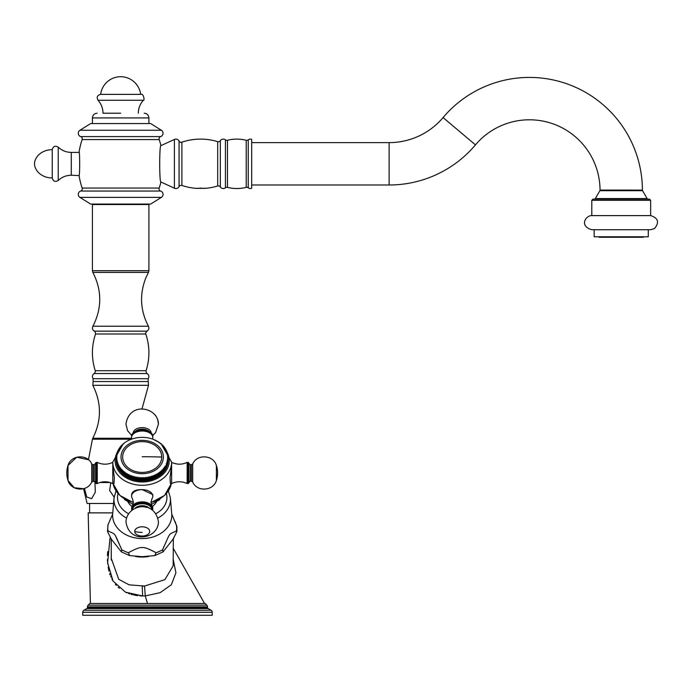 <?xml version="1.0" encoding="UTF-8"?>
<svg xmlns="http://www.w3.org/2000/svg" width="692" height="692" viewBox="0 0 692 692"><rect width="100%" height="100%" fill="white"/><g stroke="black" fill="none" stroke-linecap="round" stroke-linejoin="round"><path stroke-width="1.04" d="M90.418 603.502L88.178 512.884L112.753 512.884M109.993 538.116L107.623 562.804L113.03 581.038L125.494 592.179L142.638 595.959L145.251 595.916L160.086 592.689L171.339 584.766L175.915 572.846L173.147 559.006M142.05 595.95L139.914 595.855M137.743 595.648L136.315 595.457M135.866 595.388L133.668 594.964M132.587 594.713L131.099 594.316M129.689 593.874L128.608 593.502M126.947 592.836L125.65 592.248M119.387 588.312L118.107 587.205M116.282 585.371L115.391 584.342M112.813 580.666L111.879 578.996M110.997 577.145L110.746 576.548M110.158 575.052L109.656 573.582M108.955 571.125L108.151 567.198M107.718 563.885L107.442 559.413M107.45 555.65L107.675 551.611M205.161 603.502L89.83 603.502L88.161 605.171A2.353 2.353 -90 0 0 87.477 606.832L207.513 606.832A2.353 2.353 90 0 0 206.83 605.171L205.161 603.502M207.513 607.533L87.477 607.533A1.176 1.176 0 0 1 86.889 608.553L83.94 610.249L211.051 610.249L208.102 608.553A1.176 1.176 0 0 1 207.513 607.533L207.513 606.832M87.477 607.533L87.477 606.832M83.94 610.249A2.353 2.353 -90 0 0 82.763 612.29L212.228 612.29A2.353 2.353 90 0 0 211.051 610.249M82.763 612.29L82.763 615.274L212.228 615.274L212.228 612.29M111.274 560.096L111.248 558.366L118.739 579.316L129.049 584.827L144.533 586.046L164.904 579.645L173.147 565.84L173.346 538.765M135.571 556.498A30.95 24.393 0 0 0 142.197 557.06A30.95 24.393 0 0 0 148.823 556.498M176.892 526.5L171.815 514.26M176.434 530.876L176.892 531.594L173 539.293L162.992 551.905L162.594 549.759C171.166 530.781 167.871 535.288 176.434 530.876A34.444 27.144 180 0 0 176.434 524.899L176.434 524.899M156.029 552.744L154.731 555.607L142.197 556.671L129.672 555.607L128.366 552.744C135.892 548.661 140.502 546.965 142.197 547.666C143.91 546.974 148.52 548.661 156.029 552.744A34.444 27.144 180 0 0 162.594 549.759M121.801 549.759L121.403 551.905L111.395 539.284L107.502 531.594L107.969 530.876C116.524 535.288 113.228 530.773 121.801 549.759A34.444 27.144 0 0 0 128.366 552.744M112.58 514.26L107.969 524.899L107.502 531.594M156.53 501.683A15.302 12.058 180 0 1 152.326 506.492M132.068 506.492A15.302 12.058 180 0 1 127.864 501.683M124.543 498.967L124.543 499.589L133.374 504.58M151.029 504.58L159.852 499.589L159.852 498.967M152.647 510.333L152.794 508.395A10.596 6.522 180 0 0 151.98 505.895L150.994 502.271L151.98 498.647A10.596 6.522 0 0 0 152.794 496.155A10.596 6.522 180 0 0 142.197 489.633C135.779 489.529 132.25 491.19 131.61 494.598L131.61 496.155A10.596 6.522 0 0 0 132.414 498.647L133.409 502.271L132.414 505.895A10.596 6.522 180 0 0 131.61 508.395L131.748 510.333M112.779 483.561L112.779 466.451L114.379 477.705L113.99 483.561L112.779 483.561C107.597 481.165 102.425 481.165 97.243 483.561L97.243 462.377C102.416 464.773 107.597 464.773 112.779 462.377M131.61 496.155A10.596 6.522 180 0 1 142.197 489.633L152.794 494.598L152.794 496.155M170.414 483.561L170.024 477.705L171.625 466.451L171.625 483.561L170.414 483.561M116.325 461.478A25.889 20.405 180 0 1 116.317 461.106L116.317 458.208A25.889 20.405 0 0 0 116.325 458.58L116.403 461.529M116.446 462.749A25.889 20.405 180 0 1 116.403 462.386L116.403 459.488A25.889 20.405 0 0 0 116.446 459.851L116.593 462.844M116.663 464.021A25.889 20.405 180 0 1 116.593 463.666L116.593 460.768A25.889 20.405 0 0 0 116.663 461.123L116.879 464.142M116.983 465.284A25.889 20.405 180 0 1 116.879 464.92L116.879 462.022A25.889 20.405 0 0 0 116.983 462.386L117.268 465.413M117.398 466.52A25.889 20.405 180 0 1 117.268 466.166L117.268 463.268A25.889 20.405 0 0 0 117.398 463.623L117.761 466.659M117.917 467.731A25.889 20.405 180 0 1 117.761 467.394L117.761 464.496A25.889 20.405 0 0 0 117.917 464.834L118.349 467.878M118.531 468.925A25.889 20.405 180 0 1 118.349 468.588L118.349 465.69A25.889 20.405 0 0 0 118.531 466.019L118.531 468.925L119.024 469.064M119.232 470.076A25.889 20.405 180 0 1 119.024 469.747L119.024 466.849A25.889 20.405 0 0 0 119.232 467.178L119.232 470.076L119.794 470.205M120.036 471.191A25.889 20.405 180 0 1 119.794 470.88L119.794 467.982A25.889 20.405 0 0 0 120.036 468.294L120.036 471.191L120.659 471.304M120.918 472.273A25.889 20.405 180 0 1 120.659 471.97L120.659 469.072A25.889 20.405 0 0 0 120.918 469.375L120.918 472.273L121.602 472.359M121.887 473.302A25.889 20.405 180 0 1 121.602 473.008L121.602 470.11A25.889 20.405 0 0 0 121.887 470.404L121.887 473.302L122.622 473.354M122.934 474.279A25.889 20.405 180 0 1 122.622 474.003L122.622 471.105A25.889 20.405 0 0 0 122.934 471.382L122.934 474.279L123.73 474.297M124.058 475.205A25.889 20.405 180 0 1 123.73 474.946L123.73 472.048A25.889 20.405 0 0 0 124.058 472.307L124.058 475.205L124.88 475.188L124.906 475.837A25.889 20.405 180 0 0 125.252 476.079L126.074 476.018L126.152 476.658A25.889 20.405 180 0 0 126.515 476.883L127.328 476.779L127.458 477.419A25.889 20.405 180 0 0 127.838 477.627L128.643 477.489L128.824 478.12A25.889 20.405 180 0 0 129.222 478.302L130.01 478.12L130.243 478.743A25.889 20.405 180 0 0 130.65 478.916L131.428 478.691L131.705 479.305A25.889 20.405 180 0 0 132.129 479.444L132.881 479.193L133.21 479.79A25.889 20.405 180 0 0 133.643 479.911L134.378 479.617L134.75 480.196A25.889 20.405 180 0 0 135.2 480.291L135.909 479.963L136.324 480.525A25.889 20.405 180 0 0 136.774 480.603L137.457 480.239L137.924 480.776A25.889 20.405 180 0 0 138.374 480.828L139.031 480.43L139.533 480.949A25.889 20.405 180 0 0 139.992 480.983L140.614 480.551L141.151 481.035A25.889 20.405 180 0 0 141.618 481.052L142.197 480.594L142.777 481.052A25.889 20.405 180 0 0 143.244 481.035L143.789 480.551L144.403 480.983A25.889 20.405 180 0 0 144.87 480.949L145.372 480.43L146.021 480.828A25.889 20.405 180 0 0 146.479 480.776L146.938 480.239L147.621 480.603A25.889 20.405 180 0 0 148.071 480.525L148.495 479.963L149.204 480.291A25.889 20.405 180 0 0 149.645 480.196L150.017 479.617L150.752 479.911A25.889 20.405 180 0 0 151.185 479.79L151.513 479.193L152.266 479.444A25.889 20.405 180 0 0 152.69 479.305L152.975 478.691L153.745 478.916A25.889 20.405 180 0 0 154.16 478.743L154.385 478.12L155.181 478.302A25.889 20.405 180 0 0 155.579 478.12L155.761 477.489L156.556 477.627A25.889 20.405 180 0 0 156.946 477.419L157.075 476.779L157.888 476.883A25.889 20.405 180 0 0 158.252 476.658L158.33 476.018L159.151 476.079A25.889 20.405 180 0 0 159.497 475.837L159.523 475.188L160.345 475.205A25.889 20.405 180 0 0 160.674 474.946L160.648 471.226L161.47 471.382L161.47 474.279L160.674 474.297M161.772 473.354L162.516 473.302A25.889 20.405 180 0 0 162.802 473.008L162.802 470.11A25.889 20.405 180 0 1 162.516 470.404L161.694 470.283L161.772 474.003A25.889 20.405 180 0 1 161.47 474.279M162.802 472.359L163.485 472.273A25.889 20.405 180 0 0 163.745 471.97L163.563 468.259L164.367 468.294L164.367 471.191L163.745 471.304M164.601 470.205L165.163 470.076A25.889 20.405 180 0 0 165.371 469.747L165.371 466.849A25.889 20.405 180 0 1 165.163 467.178L164.376 467.178L164.601 470.88A25.889 20.405 180 0 1 164.367 471.191M165.371 469.064L165.872 468.925A25.889 20.405 180 0 0 166.054 468.588L166.054 467.878M166.634 466.659L166.997 466.52A25.889 20.405 180 0 0 167.127 466.166L167.127 463.268A25.889 20.405 180 0 1 166.997 463.623L166.262 463.735L166.634 467.394A25.889 20.405 180 0 1 166.478 467.731M167.127 465.413L167.412 465.284A25.889 20.405 180 0 0 167.516 464.92L167.057 461.313L167.732 461.123L167.516 464.142M167.81 462.844L167.957 462.749A25.889 20.405 180 0 0 168 462.386L168 459.488A25.889 20.405 180 0 1 167.957 459.851L167.3 460.076L167.81 463.666A25.889 20.405 180 0 1 167.732 464.021M168 461.529L168.07 461.478A25.889 20.405 180 0 0 168.087 461.106L168.087 458.208L167.499 457.576L168.087 457.291L168.087 458.208A25.889 20.405 180 0 1 168.07 458.58L168.07 461.478M116.317 457.291L116.317 458.208L116.896 457.576L116.317 457.291A25.889 20.405 0 0 1 116.325 456.928L116.948 456.322L116.403 456.011L116.403 456.858M152.69 439.1L153.745 439.489L152.69 439.1A25.889 20.405 180 0 0 152.266 438.953L151.185 438.616A25.889 20.405 180 0 0 150.752 438.494L149.645 438.209A25.889 20.405 180 0 0 149.204 438.114L148.071 437.88A25.889 20.405 180 0 0 147.621 437.802L146.479 437.629A25.889 20.405 180 0 0 146.021 437.578L144.87 437.456A25.889 20.405 180 0 0 144.403 437.422L143.244 437.37A25.889 20.405 180 0 0 142.777 437.353L141.618 437.353A25.889 20.405 0 0 0 141.151 437.37L139.992 437.422A25.889 20.405 0 0 0 139.533 437.456L138.374 437.578A25.889 20.405 0 0 0 137.924 437.629L136.774 437.802A25.889 20.405 0 0 0 136.324 437.88L135.2 438.114A25.889 20.405 0 0 0 134.75 438.209L133.643 438.494A25.889 20.405 0 0 0 133.21 438.616L132.129 438.953A25.889 20.405 0 0 0 131.705 439.1L130.65 439.489A25.889 20.405 0 0 0 130.243 439.654L129.222 440.103A25.889 20.405 0 0 0 128.824 440.285L127.838 440.778A25.889 20.405 0 0 0 127.458 440.986L126.515 441.522A25.889 20.405 0 0 0 126.152 441.747L125.252 442.326A25.889 20.405 0 0 0 124.906 442.569L124.058 443.2A25.889 20.405 0 0 0 123.73 443.46L122.934 444.126A25.889 20.405 0 0 0 122.622 444.394L121.887 445.103A25.889 20.405 0 0 0 121.602 445.388L120.918 446.132A25.889 20.405 0 0 0 120.659 446.435L120.036 447.214A25.889 20.405 0 0 0 119.794 447.525L120.027 447.966L119.232 448.329A25.889 20.405 0 0 0 119.024 448.65L119.301 449.082L118.531 449.48A25.889 20.405 0 0 0 118.349 449.817L118.669 450.233L117.917 450.674A25.889 20.405 0 0 0 117.761 451.011L118.133 451.409L117.398 451.885A25.889 20.405 0 0 0 117.268 452.239L117.692 452.62L116.983 453.122A25.889 20.405 0 0 0 116.879 453.476L117.346 453.84L116.663 454.384A25.889 20.405 0 0 0 116.593 454.739L117.095 455.077L116.446 455.647A25.889 20.405 0 0 0 116.403 456.011M116.593 454.739L116.593 455.518M116.879 453.476L116.879 454.203M117.268 452.239L117.268 452.914M117.761 451.011L117.761 451.651M118.349 449.817L118.349 450.423M119.024 448.65L119.024 449.22M119.794 447.525L119.794 448.07M120.659 446.435L120.659 446.963M121.602 445.388L121.602 445.899M171.625 466.451L171.625 462.1A29.419 23.182 0 0 1 142.197 485.282A29.419 23.182 0 0 1 112.779 462.1L122.622 444.887M123.73 443.46L123.756 443.927M153.745 439.489A25.889 20.405 180 0 1 154.16 439.654L154.385 440.103L154.16 439.654M155.181 440.103L154.385 440.103L155.181 440.103A25.889 20.405 180 0 1 155.579 440.285L155.761 440.743L155.579 440.285M156.556 440.778L155.761 440.743L156.556 440.778A25.889 20.405 180 0 1 156.946 440.986L157.075 441.444L156.946 440.986M157.888 441.522L157.075 441.444L157.888 441.522A25.889 20.405 180 0 1 158.252 441.747L158.33 442.214L158.252 441.747M159.151 442.326L158.33 442.214L159.151 442.326A25.889 20.405 180 0 1 159.497 442.569L159.523 443.036L159.497 442.569M160.345 443.2L159.523 443.036L160.345 443.2A25.889 20.405 180 0 1 160.674 443.46L160.674 443.935M160.648 443.927L161.47 444.126L160.674 443.46M161.47 444.126A25.889 20.405 180 0 1 161.772 444.394L161.772 444.887M168.087 457.291A25.889 20.405 180 0 0 168.07 456.928L167.455 456.322L168 456.011A25.889 20.405 180 0 0 167.957 455.647L167.3 455.077L167.81 454.739A25.889 20.405 180 0 0 167.732 454.384L167.057 453.84L167.516 453.476A25.889 20.405 180 0 0 167.412 453.122L166.711 452.62L167.127 452.239A25.889 20.405 180 0 0 166.997 451.885L166.262 451.409L166.634 451.011A25.889 20.405 180 0 0 166.478 450.674L165.725 450.233L166.054 449.817A25.889 20.405 180 0 0 165.872 449.48L165.094 449.082L165.371 448.65A25.889 20.405 180 0 0 165.163 448.329L164.376 447.966L164.601 447.525A25.889 20.405 180 0 0 164.367 447.214L163.745 446.435A25.889 20.405 180 0 0 163.485 446.132L162.802 445.388A25.889 20.405 180 0 0 162.516 445.103L161.694 444.861L171.625 462.1M162.802 445.388L162.802 445.899M163.745 446.435L163.745 446.963M164.601 447.525L164.601 448.07M165.371 448.65L165.371 449.22M166.054 449.817L166.054 450.423M166.634 451.011L166.634 451.651M167.127 452.239L167.127 452.914M167.516 453.476L167.516 454.203M167.81 454.739L167.81 455.518M168 456.011L168 456.858M168 459.488L167.455 458.831L168.07 458.58M167.957 459.851L167.957 462.749M167.516 462.022A25.889 20.405 180 0 1 167.412 462.386L167.412 465.284M167.127 463.268L166.711 462.533L167.412 462.386M166.997 463.623L166.997 466.52M166.054 465.69A25.889 20.405 180 0 1 165.872 466.019L165.872 468.925M165.371 466.849L165.094 466.062L165.872 466.019M165.163 467.178L165.163 470.076M163.745 469.072A25.889 20.405 180 0 1 163.485 469.375L163.485 472.273M162.802 470.11L162.672 469.297L163.485 469.375M162.516 470.404L162.516 473.302M160.674 472.048A25.889 20.405 180 0 1 160.345 472.307L160.345 475.205M159.523 475.188L159.523 472.108L160.345 472.307M159.523 472.108L159.497 475.837M159.497 472.939A25.889 20.405 180 0 1 159.151 473.181L159.151 476.079M158.33 476.018L158.33 472.939L159.151 473.181M158.33 472.939L158.252 476.658M158.252 473.761A25.889 20.405 180 0 1 157.888 473.985L157.888 476.883M157.075 476.779L157.075 473.709L157.888 473.985M157.075 473.709L156.946 477.419M156.946 474.522A25.889 20.405 180 0 1 156.556 474.729L156.556 477.627M155.761 477.489L155.761 474.409L156.556 474.729M155.761 474.409L155.579 478.12M155.579 475.222A25.889 20.405 180 0 1 155.181 475.404L155.181 478.302M154.385 478.12L154.385 475.049L155.181 475.404M154.385 475.049L154.16 478.743M154.16 475.845A25.889 20.405 180 0 1 153.745 476.018L153.745 478.916M152.975 478.691L152.975 475.62L153.745 476.018M152.975 475.62L152.69 479.305M152.69 476.407A25.889 20.405 180 0 1 152.266 476.546L152.266 479.444M151.513 479.193L151.513 476.113L152.266 476.546M151.513 476.113L151.185 479.79M151.185 476.883A25.889 20.405 180 0 1 150.752 477.013L150.752 479.911M150.017 479.617L150.017 476.537L150.752 477.013M150.017 476.537L149.645 480.196M149.645 477.29A25.889 20.405 180 0 1 149.204 477.393L149.204 480.291M148.495 479.963L148.495 476.883L149.204 477.393M148.495 476.883L148.071 480.525M148.071 477.627A25.889 20.405 180 0 1 147.621 477.705L147.621 480.603M146.938 480.239L146.938 477.16L147.621 477.705M146.938 477.16L146.479 480.776M146.479 477.878A25.889 20.405 180 0 1 146.021 477.93L146.021 480.828M145.372 480.43L145.372 477.359L146.021 477.93M145.372 477.359L144.87 480.949M144.87 478.051A25.889 20.405 180 0 1 144.403 478.086L144.403 480.983M143.789 480.551L143.789 477.471L144.403 478.086M143.789 477.471L143.244 478.137L143.244 481.035M143.244 478.137A25.889 20.405 180 0 1 142.777 478.155L142.777 481.052M142.197 480.594L142.197 477.515L142.777 478.155M140.614 480.551L140.614 477.471L141.151 478.137A25.889 20.405 0 0 0 141.618 478.155L141.618 481.052M141.618 478.155L142.197 477.515M141.151 478.137L141.151 481.035M139.031 480.43L139.031 477.359L139.533 478.051A25.889 20.405 0 0 0 139.992 478.086L139.992 480.983M139.992 478.086L140.614 477.471M139.533 478.051L139.533 480.949M137.457 480.239L137.457 477.16L137.924 477.878A25.889 20.405 0 0 0 138.374 477.93L138.374 480.828M138.374 477.93L139.031 477.359M137.924 477.878L137.924 480.776M135.909 479.963L135.909 476.883L136.324 477.627A25.889 20.405 0 0 0 136.774 477.705L136.774 480.603M136.774 477.705L137.457 477.16M136.324 477.627L136.324 480.525M134.378 479.617L134.378 476.537L134.75 477.29A25.889 20.405 0 0 0 135.2 477.393L135.2 480.291M135.2 477.393L135.909 476.883M134.75 477.29L134.75 480.196M132.881 479.193L132.881 476.113L133.21 476.883A25.889 20.405 0 0 0 133.643 477.013L133.643 479.911M133.643 477.013L134.378 476.537M133.21 476.883L133.21 479.79M131.428 478.691L131.705 476.407A25.889 20.405 0 0 0 132.129 476.546L132.129 479.444M132.129 476.546L132.881 476.113M131.705 476.407L131.705 479.305M130.01 478.12L130.243 475.845A25.889 20.405 0 0 0 130.65 476.018L130.65 478.916M130.65 476.018L131.428 475.62M130.243 475.845L130.243 478.743M128.643 477.489L128.824 475.222A25.889 20.405 0 0 0 129.222 475.404L129.222 478.302M129.222 475.404L130.01 475.049M128.824 475.222L128.824 478.12M127.328 476.779L127.458 474.522A25.889 20.405 0 0 0 127.838 474.729L127.838 477.627M127.838 474.729L128.643 474.409M127.458 474.522L127.458 477.419M126.074 476.018L126.152 473.761A25.889 20.405 0 0 0 126.515 473.985L126.515 476.883M126.515 473.985L127.328 473.709M126.152 473.761L126.152 476.658M124.88 475.188L124.906 472.939A25.889 20.405 0 0 0 125.252 473.181L125.252 476.079M125.252 473.181L126.074 472.939M124.906 472.939L124.906 475.837M124.058 472.307L124.88 472.108M122.934 471.382L123.756 471.226L123.73 472.048M121.887 470.404L122.7 470.283L122.622 471.105M120.918 469.375L121.731 469.297L121.602 470.11M120.036 468.294L120.832 468.259L120.659 469.072M119.232 467.178L120.027 467.178L119.794 467.982M118.531 466.019L119.301 466.062L119.024 466.849M117.917 464.834L118.669 464.912L118.349 465.69M117.398 463.623L118.133 463.735L117.761 464.496M116.983 462.386L117.692 462.533L117.268 463.268M116.663 461.123L117.346 461.313L116.879 462.022M116.446 459.851L117.095 460.076L116.593 460.768M116.325 458.58L116.948 458.831L116.403 459.488M122.666 457.031A19.54 15.397 180 0 1 142.197 441.634A19.54 15.397 180 0 1 161.738 457.031A19.54 15.397 180 0 1 142.197 472.42A19.54 15.397 180 0 1 122.666 457.031M131.887 439.039A10.596 6.522 180 0 1 131.61 437.543A10.596 6.522 0 0 1 142.197 431.021A10.596 6.522 0 0 1 152.794 437.543L152.647 435.605L155.57 432.656L158.442 424.092C158.364 407.173 129.335 401.031 125.961 424.092L127.536 430.597L131.748 435.605M152.508 439.039A10.596 6.522 180 0 0 152.794 437.543L152.794 436.704A10.596 6.522 0 0 0 142.197 430.19A10.596 6.522 0 0 0 131.61 436.704C130.978 427.985 153.425 427.985 152.794 436.704M131.61 437.543L131.61 436.704M151.98 505.895A10.596 6.522 180 0 0 142.197 501.873A10.596 6.522 180 0 0 132.414 505.895M171.625 462.377C176.797 464.773 181.979 464.773 187.16 462.377L187.16 483.561C181.979 481.165 176.797 481.165 171.625 483.561C176.797 481.165 181.979 481.165 187.16 483.561L188.804 482.973L188.804 462.965L188.215 462.377L188.215 483.561L188.804 482.973M188.804 480.577L188.804 465.361M96.179 462.377L96.179 483.561L95.591 482.973L95.591 462.965L97.243 462.377M95.591 463.32L94.181 464.73L94.181 481.208L95.591 482.618L95.591 480.577M147.491 603.502L145.251 595.916L144.533 586.046L142.197 586.193L142.638 595.959M173.666 538.264L173.951 537.822M176.892 526.508L176.892 531.594L176.892 526.508M155.795 552.605L154.428 551.853M153.797 551.507L153.14 551.152M152.482 550.815L151.799 550.469M150.925 550.036L149.697 549.474M148.988 549.18L148.33 548.92M147.491 548.618L147.024 548.462M145.458 548.038L144.939 547.934M164.004 546.282L163.399 547.77M174.99 521.353L175.638 522.944M121.385 548.73L115.875 536.732M94.181 481.208L91.707 482.004L91.707 463.934C87.426 453.762 70.956 454.826 68.015 465.465L68.015 480.473L74.156 487.704L83.594 488.742L87.123 503.465L113.557 503.465M114.119 497.072L109.639 490.524L110.781 482.731M84.441 488.483L86.794 497.038L91.647 498.673L95.323 492.202L94.968 482.523L95.591 482.523M99.89 482.523L110.132 482.523M131.636 439.212L92.443 439.212L88.446 459.748L76.717 457.204L68.015 465.465A23.537 23.537 0 0 0 68.015 480.473C70.956 491.112 87.426 492.176 91.707 482.004M94.968 482.523L94.553 481.39M94.813 482.047L95.47 482.047M101.836 482.047L108.186 482.047M141.929 409.171L148.503 385.306L92.823 385.306C101.655 402.969 101.646 420.624 92.78 438.27L131.67 438.27M147.136 373.542C146.669 373.931 146.323 372.988 146.09 370.713L95.228 370.713C95.851 370.8 95.496 371.742 94.19 373.542L147.136 373.542C149.031 374.952 149.385 376.673 148.2 378.714L93.126 378.714L93.126 381.543L148.2 381.543L148.503 385.306M95.228 370.713C91.387 358.439 91.482 346.199 95.531 333.994L145.796 333.994C149.835 346.199 149.939 358.439 146.09 370.713M94.354 331.174C92.46 329.937 91.975 328.293 92.91 326.226L148.417 326.226C149.351 328.293 148.867 329.937 146.972 331.174L94.354 331.174C94.916 330.837 95.306 331.771 95.531 333.994M120.659 204.538L148.91 204.538L148.91 270.702L92.417 270.702L92.417 204.538L120.659 204.538M198.293 188.224L196.294 188.371A58.37 58.37 0 0 1 181.901 185.456A2.353 2.353 0 0 0 179.055 186.615A3.529 3.529 0 0 1 174.419 188.198L160.951 182.013A75.324 75.324 0 0 1 159.169 188.06A2.353 2.353 0 0 0 160.639 191.044A3.529 3.529 0 0 1 161.374 197.384L150.674 204.071L90.652 204.071L79.952 197.384A3.529 3.529 0 0 1 80.687 191.044A2.353 2.353 0 0 0 82.149 188.06A75.324 75.324 0 0 1 79.07 175.586L71.276 175.232L71.276 152.404L79.113 152.404M160.951 182.013C159.298 183.639 159.298 143.988 160.951 145.623A75.324 75.324 0 0 0 159.169 139.576A2.353 2.353 0 0 1 160.639 136.592A3.529 3.529 0 0 0 161.374 130.252L150.674 123.565L90.652 123.565L79.952 130.252A3.529 3.529 0 0 0 80.687 136.592A2.353 2.353 0 0 1 82.149 139.576A75.324 75.324 0 0 0 79.07 152.05C79.865 151.314 79.865 176.313 79.07 175.586M160.951 145.623L174.419 139.438L174.419 188.198M248.246 139.845L248.246 187.791A3.529 3.529 0 0 0 251.68 188.293L251.68 139.334A3.529 3.529 0 0 0 248.246 139.845A2.353 2.353 0 0 1 246.231 140.268A38.363 38.363 0 0 0 227.478 140.268A2.353 2.353 0 0 1 225.454 139.845A3.529 3.529 0 0 0 220.341 140.701A2.353 2.353 0 0 1 217.686 141.661A58.37 58.37 0 0 0 181.901 142.18A2.353 2.353 0 0 1 179.055 141.021A3.529 3.529 0 0 0 174.419 139.438M248.246 187.791A2.353 2.353 0 0 0 246.231 187.368A38.363 38.363 0 0 1 227.478 187.368A2.353 2.353 0 0 0 225.454 187.791A3.529 3.529 0 0 1 220.341 186.935A2.353 2.353 0 0 0 217.686 185.975A58.37 58.37 0 0 1 205.351 188.336L204.555 188.276M196.294 188.371L205.351 188.336M204.391 188.267L203.457 188.207M201.571 188.155L199.858 188.163M251.68 142.63L389.112 142.63A70.61 70.61 0 0 0 443.079 117.553A112.978 112.978 0 0 1 642.41 190.101A1.176 1.176 90 0 0 642.565 190.689L599.886 190.689L595.336 198.569L647.115 198.569L642.565 190.689M251.68 184.998L389.112 184.998A112.978 112.978 0 0 0 475.456 144.879A70.61 70.61 0 0 1 600.042 190.092A1.176 1.176 -90 0 1 599.886 190.689M592.975 199.123L649.468 199.123L650.644 200.299L591.798 200.299L592.975 199.123L595.336 199.123L595.336 198.569M647.115 199.123L647.115 198.569M595.336 199.123L621.226 199.123M650.644 215.601L591.798 215.601C585.916 215.29 578.875 226.016 591.798 229.727L650.644 229.727L654.589 228.516C659.519 222.305 658.204 217.997 650.644 215.601L650.644 200.299M594.16 229.727L594.16 236.785L648.292 236.785L648.292 229.727M643.352 236.785L643.352 237.252L599.099 237.252L599.099 236.785M138.314 113.211C138.4 108.289 140.061 103.973 143.305 100.262L98.022 100.262C101.266 103.973 102.926 108.289 103.013 113.211L120.659 113.211M100.651 94.38L140.666 94.38A20.163 20.163 0 0 0 100.651 94.38C97.278 95.228 96.396 97.183 98.022 100.262M52.255 177.939L52.255 149.697C46.84 149.662 42.16 151.513 38.207 155.268C35.526 158.589 34.332 161.444 34.6 163.814C34.332 166.192 35.526 169.047 38.207 172.369C42.16 176.123 46.84 177.974 52.255 177.939C53.146 181.382 55.135 182.23 58.232 180.482L58.232 147.145C55.135 145.406 53.146 146.254 52.255 149.697M88.161 605.171L206.83 605.171M208.102 608.553L86.889 608.553M171.754 514.139L171.72 513.698A29.583 23.312 180 0 1 142.197 538.575A29.583 23.312 0 0 1 112.684 513.698L112.64 514.139M107.969 524.899A34.444 27.144 0 0 0 107.969 530.876M112.684 513.698L114.016 498.024A28.242 22.256 0 0 0 126.489 518.014M171.72 513.698L170.379 498.024A28.242 22.256 180 0 1 157.914 518.014M166.409 493.534A24.722 19.48 180 0 1 155.864 513.689M117.986 493.534A24.722 19.48 0 0 0 128.53 513.689M133.4 502.582L119.82 495.437L113.081 483.561A29.419 23.182 0 0 0 133.409 502.34M150.994 502.34A29.419 23.182 0 0 0 171.313 483.561L164.575 495.437L150.994 502.582M117.268 452.334A27.066 21.331 0 0 0 142.197 481.978A27.066 21.331 0 0 0 167.127 452.334M142.197 440.337A21.184 16.695 0 0 0 121.014 457.031A21.184 16.695 0 0 0 142.197 473.726A21.184 16.695 180 0 0 163.381 457.031A21.184 16.695 180 0 0 142.197 440.337M161.738 457.031A405.616 249.725 180 0 0 142.197 456.737M135.779 431.523A9.999 6.159 0 0 1 148.624 431.523M134.957 431.765A8.235 5.069 0 0 1 142.197 429.109A8.235 5.069 0 0 1 149.446 431.765M133.167 433.157A9.031 5.562 0 0 1 142.197 427.621A9.031 5.562 0 0 1 151.228 433.157M152.794 509.234A10.596 6.522 180 0 0 142.197 502.712A10.596 6.522 180 0 0 131.61 509.234M152.188 509.995A9.999 6.159 180 0 0 152.205 509.693A9.999 6.159 180 0 0 142.197 503.534A9.999 6.159 180 0 0 132.198 509.693A9.999 6.159 180 0 0 132.207 509.995M151.851 509.762A9.653 5.943 180 0 0 151.851 509.693A9.653 5.943 180 0 0 142.197 503.75A9.653 5.943 180 0 0 132.553 509.693A9.653 5.943 180 0 0 132.553 509.762M149.498 508.456A8.235 5.069 180 0 0 142.197 505.731A8.235 5.069 180 0 0 134.897 508.456M146.488 507.426A8.235 5.069 180 0 0 137.907 507.426M134.698 531.421A7.5 4.619 180 0 1 142.197 526.802A7.5 4.619 180 0 1 149.697 531.421A7.5 4.619 0 0 1 142.197 536.041A7.5 4.619 0 0 1 134.698 531.421A23.537 18.546 0 0 0 142.197 532.39M190.196 481.208L191.416 481.208L191.416 464.73L190.214 464.73L188.804 463.32L190.214 464.73L190.214 481.208L188.804 482.618M217.608 472.965A23.537 23.537 0 0 1 216.38 480.473C213.439 491.112 196.969 492.176 192.687 482.004C196.969 492.176 213.439 491.112 216.38 480.473L216.38 478.881A23.537 18.546 0 0 0 217.608 472.965A23.537 23.537 0 0 0 216.38 465.465C213.439 454.826 196.969 453.762 192.687 463.934L191.416 464.73L192.687 463.934L192.687 482.004L191.416 481.208M192.687 463.934C196.969 453.762 213.439 454.826 216.38 465.465L216.38 478.881M92.979 481.208L92.979 464.73L91.707 463.934M92.417 270.702L92.849 272.397L148.469 272.397L146.021 277.449C139.377 294.074 140.173 310.336 148.417 326.226M161.374 197.384L79.952 197.384M160.639 191.044L80.687 191.044M159.169 188.06L82.149 188.06M159.169 139.576L82.149 139.576M179.055 141.021L179.055 186.615M181.901 142.18L181.901 185.456M217.686 141.661L217.686 185.975M220.341 140.701L220.341 186.935M225.454 139.845L225.454 187.791M227.478 140.268L227.478 187.368M246.231 140.268L246.231 187.368M389.112 142.63L389.112 184.998M443.079 117.553L475.456 144.879M636.528 190.101L637.306 190.101M639.019 190.101L640.472 190.101M641.224 190.101L641.674 190.101M641.925 190.101L600.042 190.092M160.639 136.592L80.687 136.592M161.374 130.252L79.952 130.252M92.417 123.565L92.417 117.917L148.91 117.917L148.91 123.565M173.147 548.133L204.572 603.502M111.248 539.059L111.248 558.366M162.992 551.905L154.731 555.607M129.672 555.607L121.403 551.905M170.379 498.024L168.415 491.035M114.016 498.024L116.031 490.939M112.779 462.1L112.779 466.451M161.331 444.091L160.674 443.65M123.73 443.65L123.072 444.091M158.442 521.846C158.364 538.765 129.335 544.907 125.961 521.846C126.774 504.33 154.939 499.096 158.442 521.846M188.804 462.965L188.215 462.377L185.94 462.913M96.179 483.561L97.243 483.561M94.181 464.73L92.979 464.73M168.364 490.939L171.322 483.561M146.834 409.768L149.23 410.59M154.844 414.638L155.804 415.857M157.586 419.257L158.442 424.092M179.963 464.168L178.821 464.168M177.429 464.072L173.303 463.095M190.04 481.217L189.556 481.373M89.588 512.884L89.588 503.465M92.78 438.27L92.443 439.212M92.823 385.306L93.126 381.543M148.2 381.543L148.2 378.714M93.126 378.714C91.941 376.673 92.287 374.952 94.19 373.542M145.796 333.994C145.138 333.881 145.536 332.938 146.972 331.174M148.469 272.397L148.91 270.702M148.434 204.071L148.91 204.538M591.798 200.299L591.798 215.601M92.417 117.917C92.693 115.062 94.268 113.488 97.122 113.211M148.91 117.917C148.633 115.062 147.059 113.488 144.204 113.211M143.305 100.262C144.913 101.266 143.668 92.875 140.666 94.38M71.276 152.404C66.25 152.335 61.899 150.579 58.232 147.145M58.232 180.482C61.899 177.057 66.25 175.301 71.276 175.232M92.884 204.071L92.417 204.538M92.849 272.397C102.027 290.329 102.044 308.277 92.91 326.226"/></g></svg>
